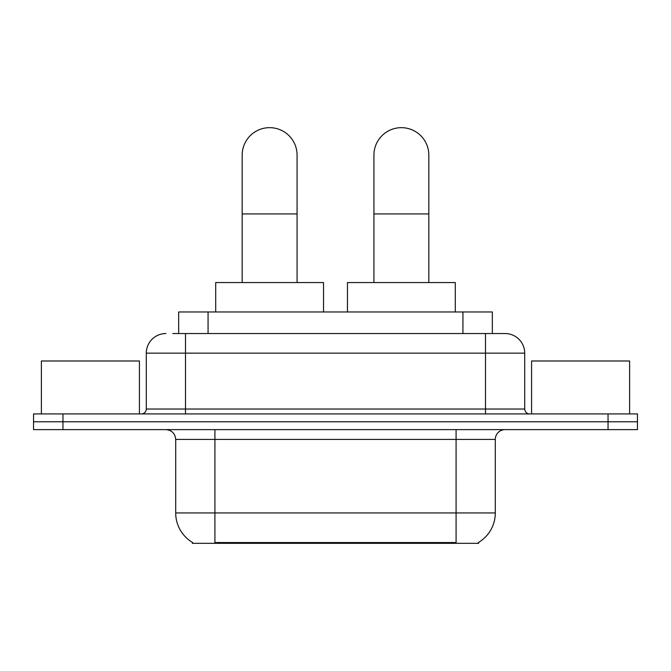 <?xml version="1.0" encoding="UTF-8"?>
<svg xmlns="http://www.w3.org/2000/svg" width="671" height="671" viewBox="0 0 671 671"><rect width="100%" height="100%" fill="white"/><g stroke="black" fill="none" stroke-linecap="round" stroke-linejoin="round"><path stroke-width="1.01" d="M178.662 333.537L178.662 311.973L492.338 311.973L492.338 333.537M478.633 542.369L478.633 543.334L192.367 543.334L192.367 542.369M192.661 542.545A34.313 34.313 0 0 1 175.701 512.946L214.913 512.946L214.913 542.545L456.087 542.545L456.087 512.946L495.299 512.946L495.299 439.421A9.805 9.805 0 0 1 505.104 429.616M175.701 512.946L175.701 439.421C175.123 433.466 171.851 430.195 165.896 429.616M478.339 542.545A34.313 34.313 0 0 0 495.299 512.946M62.957 413.932L637.45 413.932L637.45 421.774L33.55 421.774L33.55 429.616L62.957 429.616L62.957 421.774L33.55 421.774L33.55 413.932L62.957 413.932L62.957 421.774L637.45 421.774L637.45 429.616L62.957 429.616M173.21 333.537L505.104 333.537A19.61 19.61 0 0 1 524.705 353.147L524.705 409.025C524.999 412.002 526.634 413.638 529.612 413.932M172.766 333.537L185.506 333.537L185.506 353.147L146.295 353.147L146.295 409.025A4.898 4.898 0 0 1 141.388 413.932M165.896 333.537A19.61 19.61 0 0 0 146.295 353.147M524.705 353.147L485.494 353.147L485.494 333.537L505.104 333.537M139.425 413.932L139.425 360.99L41.392 360.99L41.392 413.932M629.608 413.932L629.608 360.99L531.575 360.99L531.575 413.932M242.172 282.558L242.172 155.118A27.452 27.452 0 0 1 269.616 127.666A27.452 27.452 0 0 1 297.068 155.118A27.452 27.452 0 0 0 269.616 127.666M297.068 282.558L297.068 155.118M323.539 311.973L323.539 282.558L215.701 282.558L215.701 311.973M373.932 282.558L373.932 155.118A27.452 27.452 0 0 1 401.384 127.666A27.452 27.452 0 0 1 428.828 155.118A27.452 27.452 0 0 0 401.384 127.666M428.828 282.558L428.828 155.118M455.299 311.973L455.299 282.558L347.461 282.558L347.461 311.973M452.162 543.334L452.162 542.369M218.838 543.334L218.838 542.369M208.069 333.537L208.069 311.973M462.931 333.537L462.931 311.973M456.087 429.616L456.087 439.421L175.701 439.421M495.299 439.421L456.087 439.421L456.087 512.946L214.913 512.946L214.913 429.616M608.043 429.616L608.043 413.932M185.506 413.932L185.506 409.025L524.705 409.025M146.295 409.025L185.506 409.025L185.506 353.147L485.494 353.147L485.494 413.932M242.172 213.932L297.068 213.932M373.932 213.932L428.828 213.932"/></g></svg>

